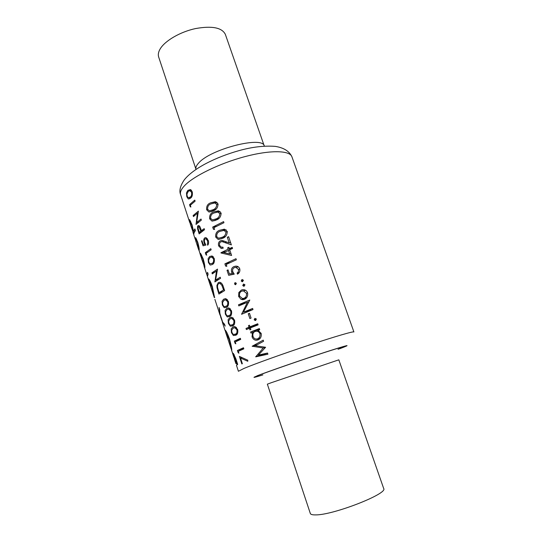 <?xml version="1.0" encoding="UTF-8"?>
<svg xmlns="http://www.w3.org/2000/svg" width="542" height="542" viewBox="0 0 542 542"><rect width="100%" height="100%" fill="white"/><g stroke="black" fill="none" stroke-linecap="round" stroke-linejoin="round"><path stroke-width="0.81" d="M186.915 194.212L188.23 191.407L189.741 190.648L191.583 192.288C191.909 194.808 191.414 196.428 190.113 197.146L188.06 197.681L187.207 196.231L186.915 194.212M197.999 227.945L198.352 226.719L198.86 226.644L200.852 231.088L199.246 232.45L197.999 227.945M208.568 260.099L209.991 257.565L211.604 257.016L213.534 258.852C213.853 261.4 213.318 262.931 211.936 263.466L209.74 263.663L208.846 262.111L208.568 260.099M231.644 330.349L233.202 328.1L234.916 327.788L236.935 329.854C237.254 332.415 236.678 333.858 235.201 334.177L233.473 334.455L232.85 334.021L231.915 332.354L231.644 330.349M228.595 321.067L230.133 318.784L231.834 318.439L233.846 320.471C234.164 323.032 233.588 324.489 232.125 324.834L230.391 325.132L229.801 324.726L228.866 323.073L228.595 321.067M225.56 311.819L227.078 309.496L228.765 309.123L230.763 311.128C231.082 313.683 230.513 315.153 229.063 315.532L227.322 315.857L226.759 315.471L225.831 313.832L225.56 311.819M222.532 302.612L224.036 300.254L225.709 299.841L227.694 301.819C228.013 304.374 227.45 305.851 226.014 306.257L224.259 306.609L223.724 306.244L222.809 304.618L222.532 302.612M217.613 287.633C217.356 285.58 217.701 284.252 218.663 283.649L220.018 283.473L221.813 285.207L223.568 289.916L219.029 292.666L217.613 287.633L217.044 287.782L218.907 294.055L224.625 290.607L223.392 286.887C222.674 284.435 221.576 282.924 220.099 282.355L218.311 282.578L216.895 285.451L217.044 287.782M225.343 34.356C221.915 27.561 211.949 25.637 195.432 28.591C180.235 31.87 165.114 40.67 160.242 48.8C158.406 51.869 157.885 54.613 158.677 57.052L195.994 169.375C195.459 167.722 196.265 165.71 198.399 163.325C209.761 149.199 263.216 135.52 264.313 146.116L225.343 34.356M315.539 514.893C312.409 514.947 310.668 514.473 310.322 513.47L267.355 384.163L271.474 382.645L338.825 359.834L383.682 488.498C388.329 493.627 332.971 515.259 315.539 514.893M203.948 265.851L204.822 267.836C205.039 266.549 204.503 263.561 203.203 258.88L200.648 253.514L200.113 253.466L200.723 256.081L199.077 250.397C199.47 249.632 199.029 246.901 197.749 242.213L195.669 237.687L195.045 238.033L195.601 240.201M198.629 249.679L195.716 240.783L195.994 239.327L197.484 242.674L199.07 250.817M214.578 297.477L212.335 286.562C211.062 282.822 209.923 280.37 208.927 279.205L208.304 279.069L210.946 287.158L208.894 280.41L211.949 286.847L214.3 297.585L207.423 276.555L208.128 274.117L207.566 272.382L206.685 274.157L204.354 267.172M206.658 274.117L207.342 276.095M222.118 321.23L225.167 326.135L224.537 324.204L222.701 322.205L219.815 313.371L219.686 309.407L219.063 307.497L220.262 315.708M291.914 156.774C289.889 150.324 270.289 149.822 244.72 156.679C219.178 163.474 193.006 176.374 184.226 186.021C181.075 189.47 179.876 192.349 180.628 194.659C179.009 190.913 180.174 186.042 184.131 180.059C193.176 168.338 215.845 157.126 238.975 150.642C251.922 147.004 263.974 145.574 275.126 146.36C283.69 147.661 289.286 151.137 291.914 156.774L353.899 331.955C353.845 331.054 335.532 336.358 309.435 345.003C283.385 353.628 255.038 363.797 244.137 368.364L238.405 371.27L236.475 365.349L237.687 364.359L235.912 358.946L233.351 353.418L232.952 353.235L233.907 357.456L231.691 350.579C232.017 349.549 231.285 345.674 229.496 338.953C227.931 334.59 226.59 331.731 225.486 330.383L224.964 330.024L225.574 331.718M236.671 363.641L237.037 364.752M231.285 348.77L231.624 350.532M195.167 239.11L193.914 235.275C193.501 234.015 194.009 232.457 195.438 230.601L194.876 228.893L193.514 231.224L192.031 224.767L189.598 219.666L189.07 219.74L189.754 222.559L180.628 194.659M192.986 232.349L193.792 234.672M200.723 256.081L200.886 256.447M240.499 358.018L247.782 361.27L247.782 360.186L239.374 356.399L241.847 363.919L242.362 363.696L240.499 358.018L241.712 357.645M238.297 351.318L243.832 348.852L243.466 347.747L237.43 350.471L238.168 352.72L238.914 353.194L238.297 351.318M235.221 341.961L240.709 339.387L240.343 338.289L234.361 341.128L235.099 343.371L235.838 343.831L235.221 341.961M231.434 332.652L233.324 335.464L235.56 335.268C237.443 334.787 238.148 332.876 237.681 329.55L235.126 326.677L232.843 327.009L231.177 328.913L231.434 332.652L231.969 332.503M228.392 323.391L230.269 326.162L232.484 325.925C234.354 325.403 235.052 323.479 234.578 320.159L232.084 317.334L229.781 317.693L228.128 319.638L228.392 323.391L228.927 323.235M225.364 314.157L227.227 316.901L229.422 316.609C231.271 316.061 231.962 314.123 231.495 310.803L229.063 308.025L226.725 308.418L225.093 310.397L225.364 314.157L225.899 314.014M222.342 304.963L224.192 307.673L226.373 307.334C228.209 306.745 228.887 304.794 228.419 301.481L226.041 298.757L223.683 299.17L222.064 301.196L222.342 304.963L222.877 304.821M214.91 281.901L220.56 278.303L220.208 277.226L215.574 280.119L217.532 269.11L211.936 272.829L212.281 273.886L216.488 271.02L214.91 281.901M208.406 262.511L210.167 265.052L212.288 264.523C214.049 263.778 214.7 261.759 214.232 258.466L212.105 255.946L209.646 256.502L208.108 258.703L208.406 262.511L208.941 262.382M206.116 253.351L211.156 249.774L210.804 248.71L205.316 252.68L206.028 254.842L206.705 255.153L206.116 253.351M203.06 245.804L205.879 245.052L204.754 242.68C204.198 240.96 204.293 239.713 205.052 238.947L205.98 238.798L207.593 240.844L207.674 245.262C208.643 244.191 208.846 242.592 208.291 240.458L206.123 237.667L204.727 237.877C203.657 238.832 203.467 240.512 204.158 242.904L204.707 244.205L203.236 244.598L201.936 240.641L201.495 241.034L203.06 245.804M199.151 233.893L204.53 229.693L204.185 228.636L201.4 230.655L200.066 226.929L198.86 225.506L198.006 225.682L197.532 226.515L197.6 228.927L199.151 233.893M196.035 224.408L201.367 220.086L201.021 219.036L196.638 222.491L198.406 211.116L193.121 215.547L193.46 216.576L197.423 213.148L196.035 224.408M190.317 205.255L195.113 201.143L194.774 200.106L189.551 204.666L190.249 206.787L190.892 207.017L190.317 205.255M186.8 196.712L188.298 198.961L190.459 198.176C192.119 197.193 192.715 195.073 192.247 191.814L190.418 189.565L187.891 190.377L186.475 192.857L186.8 196.712L187.349 196.617M250.6 331.982L250.973 333.093L252.45 332.51L252.064 336.833C252.843 338.879 254.157 340.017 256 340.254L257.911 339.969C260.573 338.825 261.657 336.623 261.142 333.357L258.06 330.315L259.72 329.685L259.347 328.56L250.6 331.982L259.604 329.34M254.157 319.821L255.58 320.437L256.332 318.974L254.889 318.364L254.157 319.821L256.38 319.191M252.992 309.557L252.619 308.439L243.385 312.226L249.801 300.024L238.466 304.821L238.832 305.918L247.45 302.24L241.597 314.265L252.992 309.557M242.735 285.607L244.13 286.19L244.876 284.713L243.446 284.143L242.735 285.607L244.93 285.045M227.037 270.356L228.677 275.316L234.239 274.15L232.782 271.732C232.261 269.821 232.769 268.466 234.3 267.667L235.933 267.389L238.433 269.401C238.778 271 238.338 272.219 237.105 273.053L237.471 274.15C239.415 273.046 240.181 271.298 239.781 268.9C239.144 267.233 238.033 266.318 236.447 266.149L233.981 266.562C231.834 267.558 231.041 269.388 231.61 272.043L232.294 273.378L229.388 273.988L228.019 269.875L227.037 270.356L228.094 270.099M220.98 252.965L231.597 255.478L229.686 249.74L232.559 248.453L232.193 247.369L229.32 248.656L228.859 247.267L227.647 247.823L228.114 249.218L220.912 252.741L224.625 252.132M222.335 238.392C225.547 237.382 227.186 235.072 227.254 231.448L224.307 229.171L219.632 230.269C216.665 231.319 215.364 233.602 215.73 237.111L218.189 239.442L222.335 238.392M216.224 220.032C219.402 218.975 221.028 216.644 221.095 213.04L218.27 210.824L213.541 211.969C210.601 213.067 209.314 215.37 209.679 218.873L212.01 221.129L216.224 220.032M213.182 210.906C216.346 209.829 217.965 207.491 218.033 203.894L215.269 201.699L210.513 202.871C207.586 203.995 206.306 206.306 206.671 209.801L208.941 212.024L213.182 210.906M213.412 229.286L214.605 229.462L214.002 227.633L223.948 222.701L223.589 221.624L212.681 227.098L213.412 229.286L214.476 229.063M222.85 247.091L221.434 247.287L219.632 245.479C219.219 243.825 219.598 242.62 220.77 241.854L222.213 241.637L231.366 244.889L228.629 236.698L227.328 237.288L229.198 242.891L222.288 240.512L220.337 240.824C218.622 241.854 218.06 243.554 218.65 245.926L221.231 248.48L223.209 248.168L222.85 247.091M225.621 266.088L226.841 266.312L226.224 264.455L236.353 259.801L235.987 258.71L224.883 263.866L225.621 266.088L226.678 265.837M241.21 281.047L242.606 281.623L243.351 280.153L241.928 279.584L241.21 281.047L243.405 280.499M234.503 284.001L235.716 284.618L236.278 283.202L235.038 282.592L234.503 284.001L236.339 283.534M238.663 296.521L241.088 299.374L244.428 299.36C247.044 298.154 248.087 295.952 247.565 292.755C246.779 290.851 245.472 289.828 243.629 289.692L241.325 290.065L238.812 292.558L238.663 296.521L239.672 296.257M249.862 318.56L251.068 318.073L249.483 313.303L248.27 313.791L249.862 318.56M246.386 329.55L249.388 328.317L249.916 329.909L250.885 329.516L250.357 327.924L258.114 324.875L257.741 323.757L249.984 326.812L249.456 325.22L248.487 325.613L249.015 327.205L246.014 328.445L246.386 329.55M267.917 354.197L267.538 353.052L258.398 355.078L265.607 347.273L255.316 345.755L263.595 341.27L263.216 340.132L252.199 346.223L263.209 348.025L255.722 356.853L267.917 354.197M233.995 357.429L235.892 363.58L237.376 363.425M237.281 363.12L235.885 363.553M235.919 363.438L233.534 355.01L236.705 362.794L235.919 363.438L237.247 363.025M234.232 354.793L233.575 354.996M236.292 360.112L235.872 360.247M237.132 362.659L236.705 362.794M207.755 209.591L206.671 209.801M215.926 201.841L210.513 202.871M212.823 209.842L209.32 210.831L207.6 209.226C207.478 206.529 208.568 204.761 210.858 203.934L214.801 202.932L216.732 204.47C216.59 207.268 215.289 209.056 212.823 209.842L215.797 209.266M216.922 202.349L213.819 202.938M218.121 204.205L216.732 204.47M210.757 218.65L209.679 218.873M218.812 210.926L213.541 211.969M215.865 218.968L212.376 219.93L210.614 218.304C210.492 215.601 211.583 213.846 213.887 213.033L217.823 212.058L219.788 213.616C219.645 216.414 218.338 218.196 215.865 218.968L218.927 218.345M219.93 211.455L216.868 212.064M221.177 213.338L219.788 213.616M216.549 226.292L212.681 227.098M216.807 236.881L215.73 237.111M224.598 229.219L219.632 230.269M221.976 237.321L218.514 238.243L216.678 236.563C216.556 233.859 217.66 232.118 219.984 231.339L223.887 230.411L225.933 232.01C225.79 234.815 224.476 236.59 221.976 237.321L225.221 236.617M225.987 229.774L222.986 230.411M227.328 231.712L225.933 232.01M219.713 245.689L218.65 245.926M221.908 240.479L220.337 240.824M230.594 242.579L229.198 242.891M228.724 236.983L227.328 237.288M226.874 242.057L224.815 242.511M225.533 251.691L220.912 252.741M232.484 248.222L228.114 249.218M228.948 247.531L227.647 247.823M232.396 247.965L229.32 248.656M228.473 250.296L229.672 253.9L223.771 252.552L229.767 250.004M230.967 253.595L229.672 253.9M229.991 262.653L224.883 263.866M234.103 273.981L228.677 275.316M233.453 273.093L232.294 273.378M232.789 271.752L231.61 272.043M235.763 266.129L233.981 266.562M239.205 272.538L237.105 273.053M239.828 269.062L238.433 269.401M242.308 279.489L241.928 279.584M215.418 281.535L214.842 281.677M217.254 270.837L216.488 271.02M214.713 272.152L211.936 272.829M218.839 279.313L215.574 280.119M219.618 282.253L218.311 282.578M222.586 291.752L219.029 292.666M224.327 289.719L223.568 289.916M222.66 284.99L221.813 285.207M243.534 298.723L243.629 299.618M225.621 298.662L223.683 299.17M227.206 299.448L225.709 299.841M228.46 301.616L227.694 301.819M242.965 299.719L242.924 298.886M228.534 307.931L226.725 308.418M230.242 308.723L228.765 309.123M231.529 310.918L230.763 311.128M231.441 317.233L229.781 317.693M233.29 318.032L231.834 318.439M234.611 320.254L233.846 320.471M234.354 326.582L232.843 327.009M236.353 327.375L234.916 327.788M237.701 329.631L236.935 329.854M235.635 343.215L235.099 343.371M240.668 339.265L234.361 341.128M238.704 352.557L238.168 352.72M243.731 348.553L237.43 350.471M225.628 332.212L229.13 339.326C230.641 344.753 231.305 347.917 231.116 348.818L225.628 332.212M229.571 339.197L229.13 339.326M231.617 348.669L231.116 348.818M220.547 316.663L222.281 321.528L220.547 316.663M214.74 297.429L214.327 297.538M212.389 286.738L211.949 286.847M209.639 280.228L208.894 280.41M208.704 278.974L208.304 279.069M207.532 275.16L207.071 275.268M207.755 274.706L206.888 274.916M193.9 233.446L193.352 233.561M195.242 230.865L193.514 231.224M190.56 225.011L189.619 221.407L190.018 221.421L191.807 225.33L193.237 232.437L190.56 225.011M192.186 225.248L191.807 225.33M194.395 232.2L193.237 232.437M199.036 247.572L198.589 247.667M197.871 242.592L197.484 242.674M196.522 239.056L195.838 239.198M195.818 237.87L195.045 238.033M204.829 266.813L204.28 266.949M200.513 253.378L200.113 253.466M201.543 258.595L200.675 255.167L201.068 255.221L202.938 259.327L204.259 266.129L201.543 258.595M203.318 259.239L202.938 259.327M204.761 266.007L204.259 266.129M243.812 284.049L243.446 284.143M246.359 297.971L241.088 299.374M240.33 292.165L238.812 292.558M242.769 289.692L241.325 290.065M239.618 296.108C239.124 293.737 239.821 292.091 241.705 291.162L243.46 290.885L246.393 293.236C246.82 295.654 246.041 297.328 244.063 298.249L242.423 298.52L239.618 296.108M247.613 292.917L246.393 293.236M246.698 297.551L244.063 298.249M243.243 313.554L241.522 314.028M248.934 301.84L247.45 302.24M246.38 302.68L238.466 304.821M252.836 309.618L243.385 312.226M249.53 313.445L248.27 313.791M250.39 328.025L249.388 328.317M257.416 325.146L246.014 328.445M258.019 324.604L249.015 327.205M249.489 325.329L248.487 325.613M257.985 324.495L249.984 326.812M253.06 336.535L252.064 336.833M254.137 332.009L252.45 332.51M253.026 336.433C252.464 334.001 253.161 332.341 255.119 331.453L256.739 331.203C258.222 331.345 259.293 332.199 259.936 333.77C260.35 336.236 259.55 337.93 257.545 338.838L256.075 339.048C254.645 338.885 253.629 338.012 253.026 336.433M261.156 333.405L259.936 333.77M260.404 337.984L257.545 338.838M213.189 256.651L211.604 257.016M214.293 258.676L213.534 258.852M206.563 254.72L206.028 254.842M207.661 252.152L205.316 252.68M202.03 240.919L201.495 241.034M205.371 244.13L203.236 244.598M205.337 244.063L204.707 244.205M204.781 242.769L204.158 242.904M205.933 237.62L204.727 237.877M208.406 243.968L207.329 244.205M208.358 240.682L207.593 240.844M198.115 228.819L197.6 228.927M203.88 230.14L201.4 230.655M201.36 232.003L199.246 232.45M200.825 228.914L200.194 229.042M203.243 230.587L200.852 231.088M267.565 353.147L255.722 356.853M266.65 353.255L255.675 356.69M265.587 347.293L263.209 348.025M256.468 345.105L252.254 346.385M257.172 344.712L252.199 346.223M190.94 189.835L187.891 190.377M191.468 190.344L189.741 190.648M192.349 192.146L191.583 192.288M190.784 206.685L190.249 206.787M191.245 204.348L189.551 204.666M196.34 224.11L195.96 224.192M198.121 213.013L197.423 213.148M194.93 215.194L193.121 215.547M198.704 222.071L196.638 222.491M262.87 374.915C252.579 378.092 251.231 378.201 258.805 375.24C269.841 370.985 301.691 359.935 323.682 352.761C346.101 345.539 350.877 344.38 338.025 349.292M339.658 348.757C353.154 343.608 348.201 344.8 324.8 352.341C301.799 359.841 268.419 371.419 256.955 375.85M218.656 291.521L218.114 291.657M223.873 288.344L223.114 288.54M228.148 305.681L226.014 306.257M231.258 314.922L229.063 315.532M234.374 324.197L232.125 324.834M237.511 333.506L235.201 334.177M207.85 273.256L206.956 273.473M199.138 248.609L198.514 248.751M213.812 263.026L211.936 263.466M198.941 231.509L198.399 231.624M191.638 196.868L190.113 197.146M214.883 299.367L219.93 314.787M222.349 322.185L225.038 330.41M233.751 355.125L234.313 354.949M234.347 358.858L235.892 363.58M208.941 212.024L212.186 211.387M211.773 210.35L215.255 209.673M214.801 202.932L217.105 202.498M212.01 221.129L215.364 220.445M214.93 219.415L218.467 218.697M217.823 212.058L220.12 211.604M218.189 239.442L221.78 238.656M221.312 237.633L224.937 236.847M223.887 230.411L226.183 229.923M221.238 248.48L223.168 248.046M222.213 241.637L224.449 241.143M235.933 267.389L238.29 266.82M242.064 281.718L242.775 281.535M220.018 283.473L221.393 283.134M224.28 307.707L226.902 307.002M226.068 299.916L227.335 299.577M227.342 316.955L230.099 316.189M229.097 309.191L230.364 308.845M230.418 326.23L233.317 325.41M232.139 318.5L233.406 318.147M233.514 335.552L236.536 334.665M235.194 327.849L236.461 327.483M225.919 332.077L226.461 331.921M209.239 280.668L209.815 280.526M190.018 221.421L190.635 221.299M195.994 239.327L196.59 239.198M201.068 255.221L201.671 255.086M235.269 284.692L235.858 284.543M243.595 286.278L244.306 286.095M242.254 299.706L245.302 298.886M243.46 290.885L245.634 290.316M255.079 320.525L255.831 320.308M256 340.254L259.11 339.319M256.739 331.203L258.764 330.606M210.167 265.052L212.207 264.577M211.766 263.575L213.758 263.107M212.058 257.084L213.324 256.793M205.98 238.798L207.281 238.514M198.86 226.644L199.802 226.448M188.298 198.961L189.822 198.677M189.49 197.64L191.299 197.308M190.31 190.709L191.577 190.479"/></g></svg>
